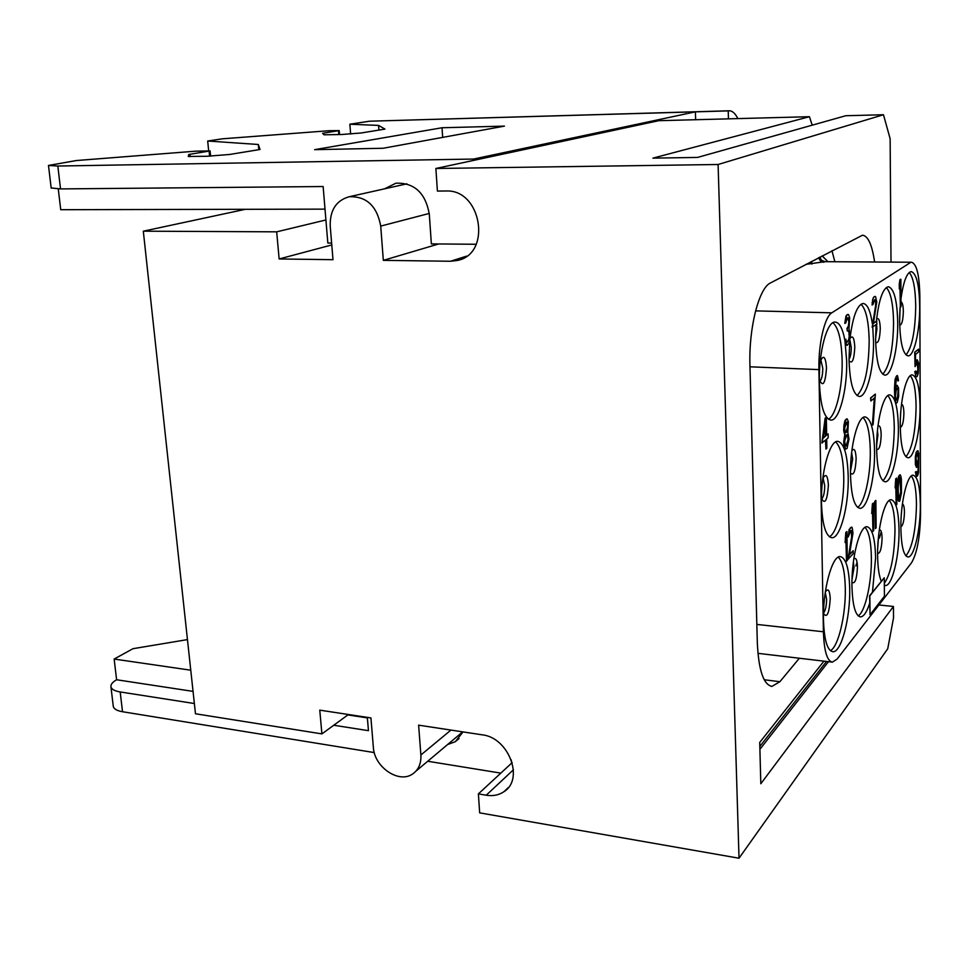 <?xml version="1.0" encoding="UTF-8"?>
<svg xmlns="http://www.w3.org/2000/svg" width="969" height="969" viewBox="0 0 969 969"><rect width="100%" height="100%" fill="white"/><g stroke="black" fill="none" stroke-linecap="round" stroke-linejoin="round"><path stroke-width="1.45" d="M891.008 261.993L890.136 138.724L883.474 114.742L718.102 164.5L739.02 858.219L479.667 812.858L478.383 793.89L486.232 795.222C492.979 796.3 498.89 795.113 503.977 791.673C524.52 779.185 508.616 737.482 482.199 734.829L418.62 725.163L420.885 754.984C421.309 763.584 418.511 769.943 412.491 774.061C398.695 783.824 374.228 766.939 373.356 747.341L370.921 717.92L319.77 710.144L321.902 733.896L195.472 713.765L143.315 231.179L245.351 209.304M51.175 187.962L60.538 188.919L323.137 186.532L325.911 219.963L276.686 231.833L143.315 231.179M331.628 243.074L327.837 243.049L325.911 219.963M331.786 244.939L279.133 258.965L276.686 231.833M473.647 160.394L473.562 159.061L57.825 166.026L48.486 165.457L76.394 160.539L195.568 151.176L210.091 150.898L210.612 156.154M476.203 244.273L431.362 243.897L429.303 214.113C425.476 192.892 414.344 182.584 395.921 183.202L384.523 188.834M325.015 209.134L60.732 209.704L58.261 188.919M279.133 258.965L332.997 259.68L330.211 225.934C329.908 210.14 336.243 200.413 349.24 196.731C366.488 196.174 376.977 205.961 380.72 226.092L383.324 260.358L438.703 243.958M718.102 164.5L435.868 168.485L437.407 191.063L445.849 191.002C481.641 188.87 492.107 253.975 457.356 260.467L450.537 261.255L383.324 260.358M739.02 858.219L887.725 648.794L893.539 617.81L893.454 606.461L878.907 604.983M367.336 717.375L368.45 730.662L333.748 725.248M321.902 733.896L348.465 714.504M463.025 731.91L455.333 741.685L447.617 744.531M511.535 763.221L511.329 759.975M500.84 773.117L427.729 761.259M374.276 752.586L122.53 711.731C117.092 710.786 114.027 709.066 113.312 706.583L113.228 705.844M190.76 670.197L114.148 659.053L116.607 679.754C112.404 682.2 110.514 684.599 110.963 686.96C111.665 689.371 114.742 691.042 120.18 691.951L194.357 703.518M737.857 118.606C735.241 113.373 732.346 110.757 729.173 110.781L728.228 110.902L728.458 118.86M728.228 110.902L369.504 121.21L729.173 110.781M473.562 159.061L695.379 111.847L695.645 119.732M369.504 121.21L349.87 124.214L378.576 125.413L384.959 129.095L361.049 132.995L341.597 134.509L324.082 134.8L322.629 133.383L323.343 133.177L339.211 130.585L329.109 130.706L222.47 138.809L207.693 141.014L258.311 144.49L260.031 149.492L229.58 154.471L207.051 156.263L188.277 156.457L188.785 154.495L210.091 150.898M383.13 148.257L314.634 149.662L442.021 127.751L504.461 126.115L383.13 148.257M207.693 141.014L208.662 150.789M258.796 149.698L258.311 144.49M378.927 130.076L378.576 125.413M350.645 134.061L349.87 124.214M114.148 659.053L133.019 648.685L187.453 639.601M116.607 679.754L193.049 691.381M347.883 714.928L367.384 717.896M442.676 137.392L442.021 127.751M812.228 125.171L809.43 116.704L652.9 158.141L697.547 157.426L845.767 115.735L883.474 114.742M435.868 168.485L658.75 120.701L809.43 116.704M823.916 661.161L759.72 742.46L760.822 783.739L893.454 606.461M874.571 261.8C872.052 244.733 868.03 235.879 862.507 235.213L770.512 282.924C758.921 287.938 748.662 327.91 749.945 365.446L757.322 642.677C758.594 670.088 763.463 684.671 771.93 686.391L779.888 681.716L799.34 658.242M512.189 762.615L478.383 793.89M831.959 250.717L834.745 261.315M910.17 262.72L831.79 312.83C824.631 316.742 818.308 344.116 818.914 369.613L823.408 631.776C824.062 650.865 827.041 660.991 832.347 662.154L837.059 659.138L911.526 562.771C917.11 553.287 920.114 537.044 920.55 514.042L919.847 296.211C919.436 275.244 916.686 263.919 911.611 262.236L824.97 261.678L805.954 264.343M848.214 476.821C848.868 505.818 840.268 538.655 831.826 537.722C825.721 536.354 822.269 524.726 821.47 502.838C820.695 473.017 829.658 440.12 837.797 441.331C844.096 442.978 847.56 454.812 848.214 476.821M874.571 451.179C875.055 478.565 867.388 509.149 859.878 508.313C854.307 506.981 851.182 495.74 850.503 474.592C849.91 446.479 857.88 415.834 865.147 416.912C870.889 418.511 874.026 429.933 874.571 451.179M898.384 428.007C898.747 453.94 891.868 482.55 885.133 481.799C880.034 480.503 877.199 469.626 876.63 449.168C876.17 422.581 883.316 393.911 889.845 394.88C895.09 396.43 897.936 407.477 898.384 428.007M920.029 406.944C920.284 431.58 914.058 458.458 908.001 457.768C903.302 456.496 900.722 445.97 900.262 426.178C899.922 400.96 906.354 374.022 912.253 374.906C917.062 376.42 919.654 387.091 920.029 406.944M849.704 588.825C850.382 617.943 841.237 652.876 832.795 651.725C827.272 650.502 824.159 639.952 823.468 620.063C822.669 590.085 832.201 555.128 840.329 556.594C846.022 558.035 849.147 568.779 849.704 588.825M920.344 504.728C920.611 529.474 914.046 557.817 907.953 556.981C903.629 555.855 901.267 546.165 900.867 527.923C900.516 502.572 907.311 474.192 913.222 475.234C917.655 476.566 920.029 486.402 920.344 504.728M884.273 577.778L869.568 595.814L870.053 614.794L884.431 596.226L884.273 577.778L869.847 595.838L870.053 614.794M881.233 581.206C878.992 575.743 877.781 567.204 877.623 555.6C877.151 528.868 884.697 498.575 891.238 499.75C896.046 501.106 898.638 511.232 899.026 530.116C899.402 556.158 892.122 586.415 885.363 585.494L884.334 585.24M869.641 603.348C866.758 612.238 863.682 616.768 860.436 616.914C855.361 615.727 852.538 605.48 851.957 586.16C851.327 557.902 859.794 525.428 867.061 526.736C872.282 528.141 875.128 538.558 875.588 558.011L872.463 592.192M900.879 279.217L899.922 279.666L899.268 284.22L899.305 288.919L900.225 284.365L900.358 307.149L901.037 306.664L900.879 279.217L899.547 284.232L899.571 288.919M899.959 286.218L900.358 307.149M900.988 298.597C903.447 281.507 906.863 272.507 911.223 271.599C916.444 273.319 919.266 284.934 919.702 306.446C919.932 330.938 914.082 356.398 908.074 355.865C902.987 354.424 900.177 342.965 899.632 321.49L900.128 307.149M874.644 299.687L875.722 302.485L875.504 306.337L872.161 327.256L876.957 324.009L876.4 321.127C878.871 299.639 882.856 288.181 888.367 286.739C894.084 288.52 897.209 300.572 897.73 322.907C898.069 348.695 891.601 375.73 884.927 375.148C879.38 373.671 876.267 361.788 875.613 339.489L876.109 324.627M876.4 321.127L873.481 323.21M876.933 320.957L873.432 323.464L876.763 301.989L875.576 296.587L874.535 296.466L873.154 297.992L872.076 304.944L872.996 304.52L874.728 299.639L875.746 300.814L876.024 303.721L872.451 327.268M872.742 327.05L873.517 341.064C873.977 368.293 866.783 397.096 859.333 396.454C853.241 394.94 849.801 382.61 849.014 359.438L849.801 340.398M850.116 337.406C852.962 316.088 857.299 304.775 863.137 303.479C867.316 303.951 870.368 310.577 872.282 323.355M848.505 314.537L847.221 314.525L845.973 316.015L844.786 323.367L845.792 322.895L847.148 318.062L848.408 317.868L848.844 318.886L848.917 324.7L847.281 328.43L847.318 331.023L848.723 330.708L849.159 331.701L849.377 338.048L847.33 342.105L846.325 341.512L845.876 339.223L845.174 339.719L846.664 345.194L848.892 343.583L850.188 336.17L848.977 328.576L849.668 317.675L848.505 314.537L847.245 314.719L845.731 317.699L845.089 323.38M847.633 317.735L848.868 321.914L848.359 326.178L846.979 328.43L847.318 331.023M847.863 330.647L848.856 331.701L849.195 336.655L848.541 340.361L847.076 342.057M845.876 339.223L844.871 339.707L846.688 361.183C847.294 390.01 839.251 420.837 830.881 420.122C824.171 418.572 820.343 405.745 819.399 381.641C818.648 352.038 827.029 321.114 835.133 322.059C839.493 322.459 842.776 328.709 844.968 340.809M845.368 343.365L847.233 345.436M917.146 362.576L917.922 369.395L916.456 374.01M915.693 371.054L914.797 371.599L915.862 376.747L917.28 376.287L918.297 373.162L918.576 362.987L917.219 359.729L915.56 363.387L915.523 354.509L918.539 351.953L918.527 349.179L914.99 352.171L915.051 366.621L917.231 362.503L918.285 366.561L917.268 373.537L916.226 373.913L915.693 371.054L915.063 371.611L915.608 375.572L916.65 376.844M917.219 359.729L915.56 362.309M918.527 349.179L914.724 352.159L915.051 366.621M897.1 385.262L895.295 388.557L896.373 378.94L897.052 378.346L897.984 381.023L898.542 380.526L897.488 375.657L895.901 377.026L894.75 393.135L895.501 401.723L896.071 402.934L897.209 402.462L898.638 396.563L898.59 387.975L897.1 385.262L895.295 388.593M896.931 378.467L897.984 381.023M896.919 375.572L895.065 379.242L894.448 389.078L894.859 399.725L895.804 402.91L896.64 402.983M875.358 394.104L870.574 397.956L870.889 400.996L874.644 397.75L872.391 425.209L873.142 424.531L875.358 394.104L870.852 397.968L870.889 400.996M874.329 398.017L872.391 425.209M846.518 418.887L844.968 420.582L843.902 425.367L843.696 430.696L844.75 434.911L843.708 441.61L844.06 446.418L845.222 449.192L847.051 448.441L849.014 439.03L847.814 432.465L848.372 421.769L847.221 418.923L845.271 420.607L843.975 428.807L845.053 434.924L844.011 441.622L845.525 449.216M826.351 417.397L825.14 418.123L821.869 443.003L825.806 439.89L825.951 449.083L826.848 448.284L826.702 439.114L828.192 437.831L828.132 433.894L826.642 435.178L826.351 417.397L825.443 418.148L822.184 443.027M825.491 440.156L825.951 449.083M828.132 433.894L826.63 434.899M916.177 471.515L915.402 472.06L916.347 476.409L917.534 475.936L918.539 472.654L918.782 453.553L917.958 450.658L916.928 451.215L915.608 456.968L915.414 462.056L916.468 467.409L917.498 466.816L918.612 462.903L917.934 472.266L917.013 473.829L916.177 471.515L915.669 472.085L916.613 476.433M917.958 450.658L916.153 452.281L915.342 456.956L915.378 464.514L916.468 467.409M918.346 464.127L917.97 470.837L916.831 473.708M896.676 478.08L895.731 478.783L895.114 487.94L896.034 483.301L896.18 505.14L896.846 504.377L896.676 478.08L895.356 483.47L895.392 487.964M895.78 485.166L896.18 505.14M900.237 474.81L898.638 476.215L897.464 484.815L897.888 498.95L898.796 501.288L899.729 501.118L901.461 493.051L901.376 479.183L900.807 475.888L899.571 474.967L898.045 480.551L897.669 492.785L899.062 501.312M873.408 503.093L872.391 503.868L871.725 513.485L872.718 508.592L872.948 531.412L873.675 530.576L873.408 503.093L871.967 508.81L872.015 513.509M872.451 510.457L872.948 531.412M875.867 500.452L874.85 501.227L874.147 506.109L874.474 510.82L875.177 505.927L875.395 528.638L876.121 527.814L875.867 500.452L874.438 506.133L874.474 510.82M874.91 507.78L875.395 528.638M846.918 531.569L845.804 532.429L845.101 542.567L846.167 537.383L846.494 561.33L847.318 560.397L846.918 531.569L845.331 537.662L845.404 542.592M845.901 539.236L846.494 561.33M851.182 530.467L851.642 536.669L848.105 559.149L853.229 553.699L853.192 550.683L849.438 554.898L852.974 533.083L852.223 527.73L851.678 527.088L850.322 527.923L848.856 531.363L848.238 537.008L850.758 530.54L851.86 531.206L852.175 533.967L848.396 559.174M853.192 550.683L849.522 554.45M851.678 527.088L849.086 529.522L848.238 537.008M835.666 441.949C840.607 446.552 843.296 458.071 843.757 476.506C844.314 502.838 837.264 533.035 829.379 536.778M832.928 322.725C838.524 327.716 841.601 340.47 842.146 361.013C842.679 387.091 836.138 415.459 828.434 419.274M838.246 557.163C842.582 561.451 844.932 571.855 845.307 588.401C845.889 614.879 838.367 646.953 830.372 650.671M861.005 304.205C866.02 309.123 868.745 321.369 869.181 340.931C868.721 369.395 864.675 387.612 857.032 395.57M872.173 302.389L872.366 304.956M872.657 299.566L872.463 302.389M873.154 297.992L872.948 299.578M874.026 296.793L873.444 298.004M882.747 374.228C889.506 366.561 893.127 349.421 893.575 322.798C893.236 304.145 890.814 292.396 886.32 287.539M863.076 417.591C867.521 422.145 869.932 433.252 870.295 450.912C870.707 475.561 864.542 503.48 857.577 507.344M865.026 527.378C868.963 531.618 871.083 541.695 871.385 557.635C871.809 582.43 865.232 612.008 858.159 615.86M889.276 500.464C892.849 504.655 894.75 514.43 894.993 529.789C894.52 555.528 890.959 573.406 884.322 583.423M887.834 395.631C891.855 400.124 894.012 410.844 894.29 427.777C893.757 455.055 889.978 472.727 882.965 480.806M909.237 272.459C913.295 277.255 915.463 288.556 915.717 306.349C915.257 331.313 912.023 347.496 905.991 354.908M910.303 375.718C913.949 380.175 915.887 390.519 916.093 406.75C915.572 432.307 912.192 448.974 905.942 456.75M911.308 476.021C914.566 480.176 916.286 489.648 916.468 504.437C915.875 530.54 912.35 547.691 905.918 555.879M898.154 390.095L897.306 399.494L896.168 399.955L895.453 395.97L896.434 388.739L897.573 388.303L898.275 391.718M897.997 391.706L897.694 397.157L896.361 400.1M897.112 388.145L897.875 390.083M846.325 445.934L845.186 445.05L844.702 440.992L846.724 434.706L847.863 435.614L848.335 439.647L846.325 445.934M846.555 422.06L848.02 426.542L846.143 432.671L844.992 431.12L844.677 428.189L846.555 422.06M846.676 434.754L847.56 435.602L848.032 439.635L846.058 445.873M846.506 422.109L847.124 422.218M846.821 422.193L847.718 426.53L845.889 432.61M823.178 438.145L825.54 423.429L825.733 435.953L823.178 438.145M825.249 425.197L825.431 435.929L823.226 437.818M918.491 458.18L916.88 464.805L916.02 458.143L916.831 454.025L917.861 453.468L918.394 459.9M918.14 459.887L916.698 464.684M917.461 453.359L918.237 458.167M898.202 487.698L899.038 478.916L900.14 477.717L900.94 481.327L901 491.877L899.716 498.345L898.36 494.82L898.202 487.698M899.898 477.729L900.734 491.852L899.135 498.357M60.538 188.919L57.825 166.026M429.243 213.446L380.72 226.092M466.634 256.119L450.537 261.255M513.437 769.786L486.232 795.222M450.948 730.081L420.885 754.984M122.53 711.731L120.18 691.951M188.991 156.578L188.785 154.495M190.081 156.59L189.851 154.216M209.098 151.188L209.583 156.191M338.52 130.779L338.823 134.57M323.428 134.17L323.343 133.177M828.459 661.694L759.902 749.34M779.888 681.716L764.214 679.754M811.465 261.448L811.816 264.101M818.611 257.718L820.416 260.964L823.832 262.296M819.75 257.112L821.555 260.358L824.97 261.678L911.611 262.236M827.478 261.23L822.136 255.864M755.578 310.879L831.79 312.83M756.837 624.411L823.408 631.776M749.982 366.803L818.914 369.613M821.458 498.405C824.946 504.97 827.26 500.549 828.41 485.154C827.671 475.089 825.794 472.945 822.766 478.71M823.081 478.08L824.728 485.614C824.643 492.313 823.626 496.794 821.7 499.071M820.864 359.887L822.778 368.305C822.717 374.858 821.748 379.194 819.883 381.326M819.374 379.654C822.923 387.576 825.309 383.651 826.521 367.893C825.564 356.41 823.456 354.291 820.222 361.522M825.261 592.495L826.618 599.205C826.509 605.976 825.467 610.591 823.505 613.062M823.505 613.425C826.92 618.513 829.173 613.607 830.239 598.685C829.694 589.951 828.047 587.771 825.309 592.144M849.874 339.877L851.254 347.52C851.218 353.055 850.467 357.004 849.014 359.354M849.038 360.613C852.163 364.501 854.077 360.008 854.791 347.132C854.258 337.781 852.672 334.899 850.043 338.484M876.618 319.019C878.726 317.432 879.949 320.569 880.264 328.43C879.828 339.102 878.289 343.753 875.661 342.348M875.601 338.496L876.921 328.782L876.557 324.3M851.63 452.584L852.672 459.149L850.503 471.104M850.491 473.114C853.568 476.191 855.445 471.394 856.148 458.725C855.724 450.379 854.295 447.666 851.872 450.597M853.362 562.068L854.04 567.422L852.017 579.317M851.957 582.26C854.961 584.416 856.79 579.305 857.456 566.95C857.141 559.646 855.906 557.054 853.75 559.161M877.611 553.408C880.155 553.626 881.645 548.563 882.081 538.243C881.887 532.126 880.966 529.389 879.307 530.019M878.629 535.506L877.732 547.86M857.081 562.262L855.833 565.969M877.466 430.599L877.89 435.263L876.642 444.856M876.63 449.41C879.222 450.258 880.736 445.413 881.184 434.863C880.93 427.886 879.864 424.967 877.962 426.081M900.007 308.784L899.644 318.304M899.692 325.184C901.848 324.954 903.06 320.388 903.338 311.485C903.217 305.647 902.43 302.425 901.013 301.831M900.734 412.297L900.346 419.395M900.262 427.365C902.405 426.748 903.617 422.024 903.895 413.218C903.762 407.392 902.963 404.436 901.509 404.364M881.269 531.642L879.404 538.17M900.867 526.748C902.963 525.67 904.162 520.813 904.44 512.165C904.331 507.053 903.653 504.328 902.405 503.989M349.24 196.731L406.871 183.831M508.495 787.373L503.977 791.673M415.907 771.179L462.685 731.861M455.333 741.685L459.015 738.56M51.2 188.131L48.486 165.457M339.211 130.609L339.525 134.558M113.312 706.583L110.963 686.96M457.356 260.467L460.663 259.401M759.829 746.433L826.545 661.464M771.106 686.294L771.93 686.391M757.928 653.336L831.862 662.093M821.773 499.592L821.458 498.175M822.742 478.904L823.202 477.669M820.198 361.703L820.949 359.499M819.944 381.798L819.374 379.46"/></g></svg>
